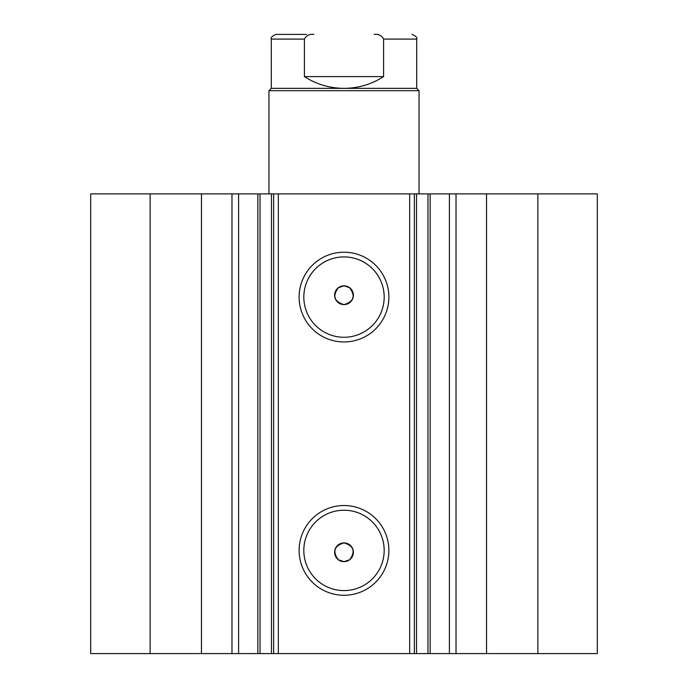 <?xml version="1.0" encoding="UTF-8"?>
<svg xmlns="http://www.w3.org/2000/svg" width="688" height="688" viewBox="0 0 688 688"><rect width="100%" height="100%" fill="white"/><g stroke="black" fill="none" stroke-linecap="round" stroke-linejoin="round"><path stroke-width="1.03" d="M313.874 34.4C309.428 33.936 306.272 35.501 304.406 39.087L271.287 39.087C270.453 37.745 272.009 36.18 275.983 34.4L306.47 34.4M268.948 90.687L271.287 88.348L416.713 88.348L419.052 90.687L268.948 90.687L268.948 193.887M304.406 39.087L304.406 76.617C316.471 84.34 329.672 88.253 344 88.348C358.328 88.253 371.529 84.34 383.594 76.617L383.594 39.087C381.745 35.501 378.589 33.944 374.126 34.4M304.406 76.617L383.594 76.617M201.472 653.6L201.472 193.887L90.687 193.887L90.687 653.6L257.862 653.6L257.862 193.887L278.33 193.887L278.33 653.6L271.468 653.6L271.468 193.887M238.59 653.6L238.59 193.887L257.862 193.887M537.87 193.887L537.87 653.6L597.313 653.6L597.313 193.887L597.313 653.6L597.313 193.887L416.532 193.887L416.532 653.6L278.33 653.6M537.87 653.6L416.532 653.6M344 341.962A44.875 44.875 0 0 1 299.125 297.087A44.875 44.875 0 0 1 344 252.221A44.875 44.875 0 0 1 388.875 297.087A44.875 44.875 0 0 1 344 341.962M344 256.908A40.179 40.179 0 0 0 303.821 297.087A40.179 40.179 0 0 0 344 337.275A40.179 40.179 0 0 0 384.179 297.087A40.179 40.179 0 0 0 344 256.908M344 595.275A44.875 44.875 0 0 1 299.125 550.4A44.875 44.875 0 0 1 344 505.525A44.875 44.875 0 0 1 388.875 550.4A44.875 44.875 0 0 1 344 595.275M344 510.221A40.179 40.179 0 0 0 303.821 550.4A40.179 40.179 0 0 0 344 590.579A40.179 40.179 0 0 0 384.179 550.4A40.179 40.179 0 0 0 344 510.221M344 561.657L338.367 559.783C332.295 551.501 334.17 545.876 344 542.892A9.383 9.383 0 0 0 334.617 552.275A9.383 9.383 0 0 0 344 561.657A9.383 9.383 0 0 0 353.383 552.275A9.383 9.383 0 0 0 344 542.892C353.83 545.876 355.705 551.501 349.633 559.783L344 561.657M338.367 287.713C332.287 295.978 334.162 301.611 344 304.595C353.83 301.619 355.705 295.995 349.633 287.713L344 285.83A9.383 9.383 0 0 0 334.617 295.212A9.383 9.383 0 0 0 344 304.595A9.383 9.383 0 0 0 353.383 295.212A9.383 9.383 0 0 0 344 285.83L338.367 287.713M260.03 193.887L260.03 653.6L271.468 653.6M260.03 653.6L257.862 653.6M409.67 653.6L409.67 193.887L278.33 193.887M409.67 193.887L416.532 193.887M201.472 193.887L238.59 193.887M150.13 653.6L150.13 193.887M414.365 193.887L414.365 653.6M273.635 653.6L273.635 193.887M449.41 653.6L449.41 193.887M416.713 88.348L416.713 39.087L383.594 39.087M486.528 653.6L486.528 193.887M456.024 653.6L456.024 193.887M427.97 653.6L427.97 193.887M231.976 653.6L231.976 193.887M419.052 193.887L419.052 90.687M271.287 88.348L271.287 39.087M416.713 39.087C417.547 37.745 415.991 36.18 412.017 34.4M430.138 653.6L430.138 193.887"/></g></svg>
